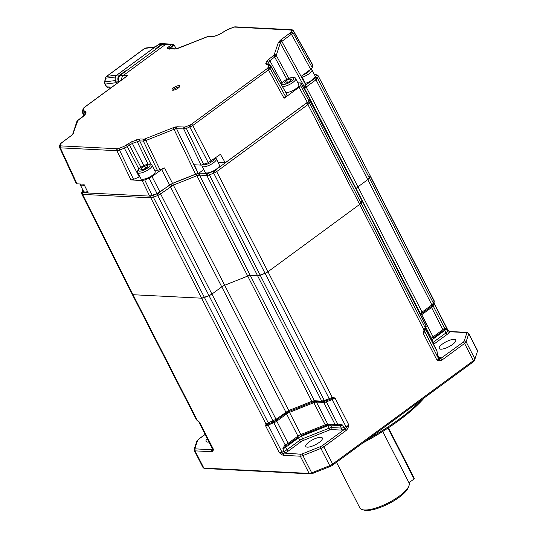 <?xml version="1.0" encoding="UTF-8"?>
<svg xmlns="http://www.w3.org/2000/svg" width="537" height="537" viewBox="0 0 537 537"><rect width="100%" height="100%" fill="white"/><g stroke="black" fill="none" stroke-linecap="round" stroke-linejoin="round"><path stroke-width="0.81" d="M309.057 441.978A9.297 2.839 152.9 0 1 322.334 437.984A9.297 2.839 152.9 0 1 319.085 442.481A9.297 2.839 152.9 0 1 305.788 446.448A9.297 2.839 152.9 0 1 309.057 441.978M209.108 442.005A9.297 2.839 152.9 0 1 207.611 442.105A9.297 2.839 152.9 0 1 206.04 441.394A9.297 2.839 152.9 0 1 207.356 438.581M440.743 349.198A9.297 2.839 152.9 0 1 439.172 348.493A9.297 2.839 152.9 0 1 444.22 342.828A9.297 2.839 152.9 0 1 454.161 339.35A9.297 2.839 152.9 0 1 455.718 340.028A9.297 2.839 152.9 0 1 450.724 345.694A9.297 2.839 152.9 0 1 440.743 349.198M442.757 330.832A1.45 0.644 -126.3 0 0 442.985 330.772A1.45 0.644 -126.3 0 0 442.911 329.637L444.837 327.966L446.234 328.819L444.515 329.503A1.45 1.376 -83.6 0 0 444.837 327.966M433.285 337.786L432.929 338.048A1.45 0.644 -126.3 0 0 433.158 337.988A1.45 0.644 -126.3 0 0 433.084 336.86L442.911 329.637L431.573 307.479L421.746 314.702A4.356 1.329 -27.1 0 0 420.901 315.407M431.433 340.116L431.634 339.491A1.45 1.322 -161.9 0 0 431.553 338.525A4.356 1.329 152.9 0 1 433.084 336.86L421.746 314.702A1.45 0.644 53.7 0 1 421.646 313.588L420.672 314.575A1.45 1.235 24.3 0 1 420.625 314.662M437.548 354.742A4.356 1.329 152.9 0 1 437.595 354.809L437.084 351.876A1.45 1.195 -176.6 0 0 436.93 351.279L425.532 329.013A1.45 1.322 18.1 0 1 425.458 328.825M437.527 354.621L437.105 352.46A1.45 0.973 173.6 0 0 436.957 352.111M424.384 397.763A100.211 30.636 152.9 0 1 363.039 442.817M421.84 399.635A101.661 31.079 152.9 0 1 368.644 438.695M438.91 357.367L439.803 357.414A5.806 1.779 152.9 0 1 440.79 358.427L463.176 342.176A2.907 0.886 -27.1 0 0 464.196 341.062L466.801 333.101A2.907 0.886 -27.1 0 0 466.304 332.591L449.503 331.738L447.791 329.919A4.356 1.329 -27.1 0 1 447.798 330.356A1.45 1.322 -161.9 0 0 448.845 331.141A1.45 0.886 -58.8 0 1 449.348 331.195L447.999 330.188M447.791 329.919L433.936 302.848A4.356 1.329 152.9 0 1 433.936 303.271A1.45 1.322 18.1 0 1 433.862 303.09M432.741 342.673A4.356 1.329 152.9 0 1 433.171 342.338L445.958 332.947A4.356 1.329 -27.1 0 0 447.496 331.275A1.45 1.322 -161.9 0 0 449.422 331.994L449.503 331.738A1.45 1.222 -87.1 0 1 450.207 331.524L449.348 331.195M463.176 342.176A1.45 0.644 53.7 0 1 464.586 343.445L442.119 359.944A1.45 0.644 53.7 0 0 440.709 358.676L437.031 360.3L423.169 333.222L424.035 330.127L424.586 330.658L423.169 333.222A4.356 1.329 152.9 0 0 424.707 331.551A1.45 1.322 18.1 0 1 424.619 330.584L424.747 330.322A1.45 0.557 26 0 1 424.72 330.362L424.586 330.658M440.145 360.757L437.031 360.3A4.356 1.329 -27.1 0 0 438.561 358.635A1.45 1.322 -161.9 0 0 439.608 359.414A1.45 0.779 84.1 0 1 440.145 360.757L442.119 359.944M477.541 351.044A4.356 1.329 -27.1 0 0 477.534 350.607L468.72 333.376A4.356 1.329 152.9 0 1 468.727 333.813L466.123 341.78A4.356 1.329 152.9 0 1 464.586 343.445L473.406 360.683A4.356 1.329 -27.1 0 0 474.923 359.065A4.356 1.329 -27.1 0 0 474.943 359.011L477.541 351.044L468.727 333.813A1.45 1.322 18.1 0 0 466.801 333.101M196.374 419.229L199.603 422.31A4.356 1.329 152.9 0 1 198.865 421.988A4.356 1.329 152.9 0 1 198.824 421.854M205.221 434.406L198.596 439.273A2.907 0.886 -27.1 0 0 197.576 440.387L194.971 448.355A2.907 0.886 -27.1 0 0 195.468 448.858L212.692 449.845L213.458 449.395L212.914 451.308L211.853 451.711L195.052 450.858A4.356 1.329 152.9 0 1 194.313 450.536L203.134 467.767A4.356 1.329 -27.1 0 0 203.536 468.042A4.356 1.329 -27.1 0 0 203.865 468.089L309.131 473.426A4.356 1.329 -27.1 0 0 311.715 472.835L329.745 465.646A4.356 1.329 -27.1 0 0 332.651 464.049L473.406 360.683L473.251 361.871A2.907 0.886 -27.1 0 0 474.265 360.79A2.907 0.886 -27.1 0 0 474.278 360.757L474.903 359.112M198.865 421.988L212.8 449.603A1.45 1.322 18.1 0 1 212.692 449.845A1.45 1.289 38.1 0 0 212.914 451.308M212.773 449.194A1.45 1.322 18.1 0 1 212.35 449.456L212.269 449.711A1.45 1.222 92.9 0 0 211.853 451.711M132.277 293.954L133.015 294.712L201.597 298.189L265.943 423.935A1.45 1.275 29 0 0 267.245 424.478L265.526 425.653L266.211 423.747L276.025 419.323L288.282 410.718L311.816 401.347L247.711 276.078A4.356 1.329 152.9 0 1 250.296 275.488L247.711 276.072L224.667 285.261L221.754 286.859L211.934 294.075A4.356 1.329 152.9 0 1 209.021 295.672L204.181 297.599A4.356 1.329 152.9 0 1 201.597 298.189L133.008 294.719L197.354 420.458A1.45 0.812 124.2 0 0 197.589 420.894L199.603 422.31L213.458 449.395A4.356 1.329 -27.1 0 1 212.726 449.073M196.958 420.236A1.45 1.007 127.6 0 0 197.22 420.632L197.22 420.632A1.45 1.007 127.6 0 0 197.448 420.746M211.934 294.075L276.025 419.323A1.45 0.671 57.5 0 1 276.058 420.484L273.89 421.673A1.45 0.436 64.7 0 1 273.111 420.921L209.021 295.672L201.597 298.189L150.803 197.838L82.544 194.381L133.015 294.712A4.356 1.329 152.9 0 1 132.277 294.397A4.356 1.329 152.9 0 1 132.25 294.33M312.286 401.152A1.45 0.591 67.7 0 0 313.145 401.877L312.507 402.132A1.45 0.409 68.3 0 1 311.816 401.347L314.078 400.743L321.361 401.105A1.45 1.222 92.9 0 0 322.562 401.777L322.106 401.75M314.078 400.743A1.45 1.108 90.5 0 0 315.004 401.428L315.004 401.428A1.45 1.108 90.5 0 0 315.185 401.408M314.883 401.414L313.145 401.877A1.45 0.409 68.3 0 1 313.836 402.663L289.51 412.356A4.356 1.329 -27.1 0 0 286.597 413.953A1.45 0.644 53.7 0 1 286.496 412.839L276.058 420.484M288.282 410.718L288.812 411.57L286.496 412.839A1.45 0.47 53.3 0 0 286.261 411.825M285.973 413.235A1.45 0.644 53.7 0 0 285.865 412.127L221.761 286.859A4.356 1.329 152.9 0 1 224.667 285.261L288.772 410.53A1.45 0.409 68.3 0 0 289.463 411.315L288.812 411.57A1.45 0.409 68.3 0 1 289.51 412.356L300.848 434.514L325.18 424.821A4.356 1.329 152.9 0 1 327.758 424.223L335.108 424.599L339.008 424.049L342.619 425.009L338.182 424.975L326.355 401.851A4.356 1.329 152.9 0 1 323.771 402.441L316.421 402.072A4.356 1.329 -27.1 0 0 313.836 402.663L325.18 424.821A1.45 0.409 -111.7 0 0 325.899 425.593L301.572 435.292A1.45 0.409 -111.7 0 1 300.848 434.514A4.356 1.329 152.9 0 0 297.934 436.111L286.597 413.953L276.77 421.169A1.45 0.644 53.7 0 1 276.662 420.068A1.45 0.644 53.7 0 0 276.555 418.961M361.878 200.079A4.356 1.329 152.9 0 1 361.918 200.14A4.356 1.329 152.9 0 1 361.925 200.576L361.226 202.718A4.356 1.329 152.9 0 1 359.689 204.382L267.976 271.735A4.356 1.329 152.9 0 1 265.07 273.333L260.23 275.266A4.356 1.329 152.9 0 1 257.646 275.857L250.296 275.488L314.4 400.756A1.45 1.222 92.9 0 0 315.373 401.434L322.334 401.79M321.361 401.105L324.321 400.515L332.322 397.481A1.45 0.785 89.5 0 1 331.94 398.696L322.858 401.79A1.45 1.249 87.1 0 0 323.019 401.77L322.562 401.777A1.45 1.222 92.9 0 1 322.596 401.77M329.859 399.394A1.45 0.409 68.3 0 1 329.174 398.608L265.07 273.333L257.646 275.857L206.852 175.505L199.502 175.129L250.296 275.481L257.646 275.857L321.737 401.105A1.45 1.249 87.1 0 0 322.858 401.79M260.23 275.266L324.321 400.515A1.45 0.376 71.8 0 0 324.945 401.327L323.019 401.77M331.765 397.622A1.45 0.611 82 0 1 331.524 398.803A1.45 0.409 68.3 0 1 332.108 399.555L326.355 401.851A1.45 0.409 68.3 0 0 325.664 401.065A1.45 0.409 68.3 0 1 324.979 400.28M207.994 175.371L206.852 175.505A1.45 1.222 -87.1 0 1 207.275 173.511L208.034 173.424A1.45 0.879 77.1 0 0 207.994 175.371L213.739 173.196A1.45 0.409 -111.7 0 1 213.303 171.397L214.323 170.92L215.27 172.471L213.739 173.196L265.07 273.333L267.976 271.735L332.322 397.481L335.014 397.957L331.94 398.696M335.182 424.727L329.49 424.438A1.45 1.222 -87.1 0 0 328.792 424.653L329.436 424.686A1.45 1.222 -87.1 0 1 327.758 424.223L316.421 402.072A1.45 1.222 92.9 0 0 315.769 401.454M335.403 424.989L329.436 424.686A5.806 1.779 -27.1 0 0 328.295 424.787M288.309 444.26L287.953 444.522A1.45 0.644 -126.3 0 0 288.188 444.461A1.45 0.644 -126.3 0 0 288.107 443.327L297.934 436.111A1.45 0.644 -126.3 0 1 298.015 437.246L288.188 444.461M273.89 421.673L267.245 424.478M266.211 423.747A1.45 1.202 45.8 0 0 267.527 424.304A1.45 0.409 68.3 0 1 268.111 425.062A4.356 1.329 152.9 0 1 265.526 425.653L279.381 452.731A4.356 1.329 -27.1 0 0 281.965 452.141A1.45 0.409 -111.7 0 1 282.402 453.376A1.45 0.886 121.2 0 0 281.972 454.805L279.381 452.731L283.925 453.342A1.45 1.222 92.9 0 0 283.509 455.342L281.972 454.805M286.255 445.663L286.275 445.65A1.45 0.49 -124 0 1 286.255 445.663A1.45 0.49 -124 0 1 285.254 445.032L288.107 443.327L276.77 421.169A4.356 1.329 152.9 0 1 273.857 422.767A1.45 0.409 68.3 0 0 273.172 421.981A1.45 0.409 68.3 0 1 272.481 421.203M286.275 445.65L285.523 446.267A1.45 0.564 -139.6 0 1 284.362 445.817L285.254 445.032L273.857 422.767L268.111 425.062L281.965 452.141L284.053 451.308A1.45 0.409 -111.7 0 1 284.496 453.114L300.727 454.195A2.907 0.886 -27.1 0 0 302.452 453.799L320.482 446.609A2.907 0.886 -27.1 0 0 322.422 445.549A1.45 0.644 53.7 0 1 323.838 446.818A4.356 1.329 152.9 0 1 320.925 448.415L302.895 455.598L311.715 472.835L312.534 473.493L330.557 466.311A2.907 0.886 -27.1 0 0 332.497 465.243L473.251 361.871M330.168 424.727A1.45 1.222 -87.1 0 1 330.47 425.116A4.356 1.329 -27.1 0 0 327.885 425.707L301.411 436.259A4.356 1.329 -27.1 0 0 298.498 437.856L285.704 447.247A1.45 0.644 -126.3 0 1 285.523 446.267L282.798 448.851L284.362 445.817M322.422 445.549L344.888 429.05L348.875 425.042L347.801 428.573L346.305 430.318L323.838 446.818L332.651 464.049L332.497 465.243M322.965 401.783A1.45 1.222 92.9 0 1 323.771 402.441L335.108 424.599A1.45 1.222 -87.1 0 0 336.081 425.277L339.089 424.921A1.45 1.222 -87.1 0 1 340.035 425.599A4.356 1.329 152.9 0 0 342.619 425.009L343.875 427.472A1.45 0.409 -111.7 0 1 344.318 429.271A5.806 1.779 152.9 0 1 340.874 430.063L331.309 429.58A2.907 0.886 -27.1 0 0 329.584 429.976L303.11 440.521A2.907 0.886 -27.1 0 0 301.17 441.589L288.382 450.986A1.45 0.644 -126.3 0 1 286.966 449.711L285.704 447.247A4.356 1.329 152.9 0 1 282.798 448.851L284.053 451.308A4.356 1.329 -27.1 0 0 286.966 449.711L299.76 440.32A4.356 1.329 152.9 0 1 302.667 438.722L329.141 428.17A4.356 1.329 152.9 0 1 331.725 427.58L341.29 428.063A4.356 1.329 -27.1 0 0 343.875 427.472L345.962 426.64A1.45 0.409 -111.7 0 1 346.399 427.875A1.45 0.376 27.4 0 1 347.801 428.573M344.318 429.271L344.888 429.05A1.45 0.644 53.7 0 1 346.305 430.318M339.089 424.921L339.008 424.049M203.536 468.042L205.322 468.519A2.907 0.886 -27.1 0 0 205.543 468.553L310.809 473.889A2.907 0.886 -27.1 0 0 312.534 473.493M369.966 175.317A4.356 1.329 152.9 0 1 370 175.377A4.356 1.329 152.9 0 1 370.006 175.814L369.308 177.955A4.356 1.329 152.9 0 1 367.778 179.62L357.951 186.836L356.407 188.507A4.356 1.329 152.9 0 1 357.951 186.836L422.055 312.111A1.45 0.644 53.7 0 1 422.163 313.212L420.431 314.91M420.343 314.32L421.673 312.38L431.869 304.868L433.406 303.204L434.111 301.082L433.822 300.653M420.612 313.534A1.45 1.235 24.3 0 1 420.672 314.575L420.605 314.742A1.45 1.322 18.1 0 0 420.518 313.776L309.634 98.284M421.673 312.38A1.45 0.819 54.1 0 1 421.646 313.588M424.364 329.617L425.995 325.368L361.918 200.14L361.22 202.718L359.683 204.389L307.929 104.561L216.653 171.598L267.976 271.735L359.683 204.389L424.035 330.127L424.364 329.617A1.45 0.557 26 0 1 424.747 330.322L426.136 326.664A1.45 1.289 12.7 0 1 426.069 326.872M361.925 200.576L426.016 325.831A1.45 1.289 12.7 0 1 426.136 326.664L425.995 325.368M444.039 329.785L444.515 329.503L444.039 329.785A1.45 1.383 -133.4 0 0 444.502 328.08L433.111 305.815A4.356 1.329 152.9 0 1 431.573 307.479A1.45 0.644 53.7 0 1 431.466 306.379L422.163 313.212M444.515 329.503A1.45 0.644 -126.3 0 0 444.703 330.483L431.909 339.874A4.356 1.329 -27.1 0 0 431.479 340.21M433.171 304.701L431.466 306.379A1.45 0.644 53.7 0 0 431.359 305.271M304.815 85.752A1.45 0.644 -126.3 0 1 306.184 87.014L316.011 79.798A1.45 0.644 -126.3 0 0 314.601 78.536L315.286 77.939A1.45 1.067 42.6 0 1 317.038 78.905L316.011 79.798L367.771 179.62L369.308 177.955L433.406 303.204A1.45 1.349 24.6 0 1 433.426 304.325L432.023 305.942A1.45 0.618 49.9 0 0 431.869 304.868L367.778 179.62L357.944 186.836L306.184 87.014L304.654 88.686A1.45 1.322 -161.9 0 0 303.841 87.974M433.426 304.325L433.594 303.908A1.45 1.322 18.1 0 1 433.507 304.11M408.926 485.864L408.268 487.596A26.138 7.995 152.9 0 1 399.166 497.302A26.138 7.995 152.9 0 1 364.187 510.15L362.401 509.673A27.595 8.438 -27.1 0 0 399.32 496.114A27.595 8.438 -27.1 0 0 408.926 485.864A27.595 8.438 -27.1 0 0 408.993 482.79L382.727 431.453M336.511 462.297L359.864 507.928A27.595 8.438 -27.1 0 0 362.401 509.673M268.977 423.659A1.45 0.409 68.3 0 1 268.285 422.874L153.387 197.247L157.69 195.528A1.45 0.409 -111.7 0 1 157.254 193.736L158.274 193.253L159.22 194.81L157.69 195.528L209.021 295.672L211.927 294.075L221.754 286.859L170.43 186.715A1.45 0.644 -126.3 0 0 169.021 185.453L172.901 183.325L197.274 173.632M198.408 173.31L199.925 173.136A1.45 1.222 -87.1 0 0 199.502 175.129L196.918 175.72L247.711 276.072L224.667 285.254L173.344 185.117L159.22 194.81M433.507 302.942A1.45 1.322 18.1 0 1 433.594 303.908L434.198 302.049A1.45 1.322 18.1 0 0 434.111 301.082L370.006 175.814L369.308 177.955L317.548 78.134L317.038 78.905M315.286 77.939L315.628 77.422A1.45 1.322 -161.9 0 1 317.548 78.134L318.173 76.227A1.45 1.322 -161.9 0 0 316.246 75.522L316.192 75.16A1.45 1.376 -44.3 0 1 318.085 75.69L369.993 175.377L434.131 300.7L434.198 302.049M84.517 185.446A7.988 2.443 152.9 0 1 80.469 185.245L83.618 191.4A7.988 2.443 -27.1 0 0 87.565 191.628M203.181 164.711A6.538 2 -27.1 0 0 204.194 164.825A6.538 2 -27.1 0 0 210.618 162.476A6.538 2 -27.1 0 0 214.404 158.73M207.013 172.981A7.988 2.443 -27.1 0 0 215.431 169.766A7.988 2.443 -27.1 0 0 219.405 165.107L216.257 158.952A7.988 2.443 152.9 0 1 212.283 163.61A7.988 2.443 152.9 0 1 203.865 166.826A7.988 2.443 152.9 0 1 202.033 166.228L205.188 172.384A7.988 2.443 -27.1 0 0 207.013 172.981M302.962 74.985A6.538 2 -27.1 0 0 308.211 72.072A6.538 2 -27.1 0 0 310.084 69.756M305.338 83.363A7.988 2.443 -27.1 0 0 312.876 79.416A7.988 2.443 -27.1 0 0 315.098 75.999L311.95 69.844A7.988 2.443 152.9 0 1 309.728 73.26A7.988 2.443 152.9 0 1 302.284 77.174M310.446 431.755A41.248 12.606 -27.1 0 0 312.568 431.808M311.386 432.285A43.571 13.318 152.9 0 1 309.111 432.285M318.052 428.721A28.756 8.793 -27.1 0 0 318.595 429.325M316.018 429.533A36.979 11.304 -27.1 0 0 318.897 429.291M274.347 54.794A1.45 1.322 18.1 0 1 276.246 55.465L275.736 56.231A1.45 1.067 -137.4 0 0 274.004 55.304L278.394 42.389L280.435 40.168A1.45 0.644 53.7 0 1 281.831 41.396L280.294 43.061L276.246 55.465L288.839 78.335M145.527 138.734A1.45 0.409 68.3 0 0 145.943 140.493L144.5 140.949A1.45 0.879 -102.9 0 1 144.56 139.043L173.585 127.551L177.029 126.759A1.45 1.222 92.9 0 0 176.592 128.719L174.008 129.31L145.943 140.493L159.992 169.732L164.55 167.92L172.511 183.339L157.072 193.595L149.648 196.112L88.243 193.005L83.9 184.191L76.992 183.842L76.247 183.077M172.786 90.216A4.356 1.329 -27.1 0 0 177.452 88.578A4.356 1.329 -27.1 0 0 179.808 85.927A4.356 1.329 -27.1 0 0 179.069 85.598A4.356 1.329 -27.1 0 0 174.404 87.236A4.356 1.329 -27.1 0 0 172.048 89.894A4.356 1.329 -27.1 0 0 172.786 90.216M179.559 86.826A4.356 1.329 -27.1 0 0 172.927 90.223M125.208 77.328L126.47 76.408M121.731 79.885A4.356 3.665 -87.1 0 1 123.456 75.375L165.376 44.591A4.356 3.665 -87.1 0 1 167.484 43.933A4.356 3.665 -87.1 0 0 165.376 44.591L123.456 75.375A4.356 3.665 -87.1 0 0 121.731 79.885M169.605 184.929L161.637 169.511L164.55 167.92M157.072 193.595L149.111 178.177L152.018 176.579L159.986 191.998M149.111 178.177L144.735 179.922L152.233 195.522M149.648 196.112L142.151 180.513L144.735 179.922M139.956 176.78L139.298 177.062L124.376 148.172L119.503 150.112L133.552 179.351L139.298 177.062M133.552 179.351L130.968 179.942L116.918 150.702L60.325 147.836L76.992 183.842M142.151 180.513L130.968 179.942M161.637 169.511L152.018 176.579M159.992 169.732L157.415 170.323L143.366 141.083L139.721 140.902L132.337 143.406L127.289 146.574L138.868 169.001M154.522 170.175L157.415 170.323M215.72 157.764L218.244 162.402L225.265 162.758L220.412 154.32L208.262 162.698L201.1 165.114L194.347 164.772L198.307 173.572L203.745 169.578M297.827 82.819L300.465 82.946L301.203 83.712L301.19 83.262L309.594 98.197L308.909 100.788L307.379 102.453L225.265 162.758M309.607 98.647L301.203 83.712L300.572 85.645L308.909 100.788M307.379 102.453L299.042 87.309L300.572 85.645M270.655 65.601L286.429 93.633L270.695 66.098L269.99 68.253L285.617 96.626L286.449 94.089M285.617 96.626L284.086 98.291L268.46 69.917L192.783 125.497L211.169 161.1M299.042 87.309L284.086 98.291M312.896 65.608L293.484 31.112L292.47 33.435A1.45 1.067 -137.4 0 0 290.739 32.509L291.584 30.441A1.45 1.322 18.1 0 1 293.484 31.112L293.403 30.575A1.45 1.376 135.7 0 0 293.202 30.3L312.883 65.158L312.239 67.635L310.701 69.3L301.673 75.932L306.016 84.745L304.257 86.578L303.814 87.927M275.736 56.231L269.843 60.708L268.312 62.373L267.587 64.628M198.307 173.572L195.555 174.156L172.511 183.339M85.45 113.696L84.712 112.938L83.114 112.857L84.302 115.421M291.088 29.938A1.45 1.222 -87.1 0 1 291.792 29.716L293.202 30.3A1.45 1.376 135.7 0 0 291.531 30.085L234.494 27.072A1.45 1.222 -87.1 0 1 235.199 26.85L234.045 26.971A1.45 0.879 77.1 0 0 233.736 27.159L227.896 29.407L219.942 34.173L215.136 36.086L211.692 36.872L208.054 36.691A1.45 1.222 -87.1 0 1 208.752 36.469L207.597 36.59A1.45 0.879 77.1 0 0 207.295 36.778L178.264 48.27L174.827 49.055A1.45 1.222 -87.1 0 1 175.525 48.84L168.49 48.478A1.45 1.222 92.9 0 0 167.786 48.699C166.973 48.552 167.155 48.015 168.316 47.081A1.45 0.644 53.7 0 1 169.705 48.31L169.846 48.552M172.719 44.202L174.263 45.189L172.86 45.86A1.45 1.02 -135.5 0 0 171.162 44.886L172.719 44.202L164.429 43.779A4.356 3.665 92.9 0 0 162.315 44.437L120.402 75.22A4.356 3.665 92.9 0 0 119.147 81.228L119.355 81.631M172.86 45.86L171.639 46.894A1.45 0.644 -126.3 0 0 170.249 45.665L171.162 44.886L162.315 44.437M169.444 49.122L169.705 48.31L171.639 46.894L172.599 48.686M118.798 82.04L118.362 81.188A4.356 3.665 -87.1 0 1 119.617 75.18L125.356 70.965L126.557 70.703L156.16 48.961L155.79 48.612L161.53 44.396L158.871 44.262L156.945 45.672L156.811 46.296L156.945 45.672L117.986 74.287A0.873 0.389 -126.3 0 0 117.851 74.321A0.873 0.389 -126.3 0 0 117.771 74.442M104.755 83.846A2.907 2.907 0 0 1 104.493 81.933L104.856 81.872A2.907 2.524 82.9 0 0 105.245 84.061A2.907 0.886 152.9 0 1 104.755 83.846L106.178 86.625A2.907 0.886 -27.1 0 0 106.668 86.846A0.873 0.732 92.9 0 0 107.675 87.122L109.924 87.236M116.153 81.946L116.905 83.43M161.53 44.396A4.356 3.665 -87.1 0 1 163.644 43.739A4.356 3.665 -87.1 0 1 164.033 43.786M125.584 71.414L125.356 70.965M116.509 82.651L105.245 84.061L106.668 86.846L109.803 87.001L110.414 88.196M115.361 80.557L104.856 81.872L105.614 78.201L104.493 81.933M155.3 46.813L145.822 48.001A2.907 2.524 82.9 0 0 144.768 48.424A2.907 1.296 -126.3 0 0 144.466 48.538L106.38 76.509A2.907 1.296 53.7 0 1 106.682 76.395L116.744 75.133M137.801 172.565L140.949 178.714A7.988 2.443 -27.1 0 0 146.306 178.499A7.988 2.443 -27.1 0 0 153.797 174.116A7.988 2.443 -27.1 0 0 155.173 171.437L152.018 165.282A7.988 2.443 152.9 0 1 150.649 167.96A7.988 2.443 152.9 0 1 143.157 172.343A7.988 2.443 152.9 0 1 137.801 172.565C137.116 171.679 137.586 170.377 139.211 168.658C143.842 164.315 152.179 162.644 152.018 165.282M141.265 168.195L140.801 169.82L143.809 169.316L147.292 167.188L147.762 165.564L144.748 166.067L141.265 168.195L141.996 169.618M145.789 168.108L144.748 166.067M285.865 92.633A7.988 2.443 -27.1 0 0 287.369 92.532A7.988 2.443 -27.1 0 0 295.41 89.055A7.988 2.443 -27.1 0 0 298.827 84.765L295.679 78.61A7.988 2.443 152.9 0 1 292.262 82.899A7.988 2.443 152.9 0 1 284.221 86.376A7.988 2.443 152.9 0 1 282.381 86.437M285.657 83.181L289.403 81.664L291.685 79.496L290.215 78.852L286.463 80.369L284.187 82.537L285.657 83.181M287.517 82.43L286.463 80.369M290.92 80.221L290.215 78.852M408.959 482.723L414.074 478.97L388.016 428.049M388.419 427.781L414.282 478.326L414.074 478.97M295.088 440.36L294.417 439.884A55.197 16.875 -27.1 0 0 294.43 439.89M296.323 439.454A53.747 16.432 152.9 0 1 296.437 438.4M431.191 339.632L431.553 338.525L425.895 327.476M436.876 350.748L425.532 328.59A4.356 1.329 152.9 0 1 425.532 329.013L424.707 331.551L438.561 358.635L438.863 357.709A4.356 1.329 -27.1 0 0 438.857 357.273L437.595 354.809A4.356 1.329 152.9 0 1 437.601 355.246L438.863 357.709A1.45 1.322 -161.9 0 0 440.79 358.427M293.732 440.387A56.687 17.332 -27.1 0 0 294.498 440.796M449.422 331.994A5.806 1.779 152.9 0 1 447.375 334.215A1.45 0.644 -126.3 0 1 445.958 332.947L444.703 330.483A4.356 1.329 152.9 0 0 446.234 328.819L447.496 331.275L447.798 330.356L433.936 303.271L433.111 305.815A1.45 1.322 18.1 0 1 432.983 305.009M466.304 332.591A1.45 1.222 -87.1 0 1 467.009 332.369L450.207 331.524M447.375 334.215L434.581 343.613A2.907 0.886 -27.1 0 0 433.674 344.492M464.196 341.062A1.45 1.322 18.1 0 1 466.123 341.78L474.943 359.011M195.468 448.858A1.45 1.222 92.9 0 0 195.052 450.858L203.865 468.089L205.543 468.553M212.35 449.456A5.806 1.779 152.9 0 1 212.639 448.905M198.596 439.273A1.45 0.644 -126.3 0 0 198.368 439.333L196.824 441.166L194.219 449.133L194.313 450.536M197.576 440.387A1.45 1.322 -161.9 0 0 196.824 441.166M194.971 448.355A1.45 1.322 -161.9 0 0 194.219 449.133M312.507 402.132L289.463 411.315M325.993 425.479A1.45 0.409 -111.7 0 1 325.899 425.593L328.738 424.908M345.962 426.64A4.356 1.329 -27.1 0 0 348.875 425.042L335.014 397.957A4.356 1.329 152.9 0 1 332.108 399.555L345.962 426.64M288.382 450.986A5.806 1.779 152.9 0 1 284.496 453.114M302.452 453.799A1.45 0.409 68.3 0 0 302.895 455.598A4.356 1.329 152.9 0 1 300.311 456.195L283.509 455.342M320.482 446.609A1.45 0.409 68.3 0 0 320.925 448.415L329.745 465.646L330.557 466.311M310.809 473.889L309.131 473.426L300.311 456.195A1.45 1.222 92.9 0 1 300.727 454.195M298.498 437.856L299.76 440.32A1.45 0.644 -126.3 0 0 301.17 441.589M301.411 436.259L302.667 438.722A1.45 0.409 -111.7 0 1 303.11 440.521M327.885 425.707L329.141 428.17A1.45 0.409 -111.7 0 1 329.584 429.976M340.874 430.063A1.45 1.222 -87.1 0 0 341.29 428.063L340.035 425.599L330.47 425.116L331.725 427.58A1.45 1.222 -87.1 0 1 331.309 429.58M361.918 200.583L310.084 100.996L309.46 102.896L425.331 327.986A1.45 1.322 18.1 0 1 425.411 328.953M425.935 326.134A1.45 1.322 18.1 0 1 426.022 327.1M439.199 357.629A1.45 1.222 92.9 0 0 439.803 357.414M431.909 339.874L433.171 342.338A1.45 0.644 -126.3 0 0 434.581 343.613M82.933 190.051A1.45 1.322 -161.9 0 0 82.342 190.756L81.805 194.052L132.283 294.39M316.192 75.16L315.756 75.012A1.45 1.222 -87.1 0 1 316.454 74.797L318.159 75.791L369.993 175.377M305.164 87.907A1.45 1.067 -137.4 0 0 304.123 87.001M309.231 99.808A1.45 1.376 -44.3 0 1 310.003 100.453L310.084 100.996A1.45 1.322 -161.9 0 0 309.09 100.231M214.323 170.92L307.54 102.191M215.243 170.336A1.45 0.644 -126.3 0 1 216.653 171.598L215.27 172.471M208.034 173.424L213.303 171.397M260.23 275.259L209.437 174.908A1.45 0.409 -111.7 0 1 208.994 173.115M198.361 175.257A1.45 0.879 -102.9 0 1 198.24 173.565M172.901 183.325A1.45 0.409 -111.7 0 0 173.344 185.117L196.918 175.72A1.45 0.409 -111.7 0 1 196.482 173.928M171.813 185.842L170.867 184.285M158.274 193.253L169.021 185.453M211.927 294.075L160.603 193.931A1.45 0.644 -126.3 0 0 159.194 192.669M83.013 190.219L82.523 192.239L88.068 192.642M82.523 192.239A1.45 1.376 135.7 0 0 81.886 194.159L81.805 193.622M82.966 192.387A1.45 1.222 -87.1 0 0 82.544 194.381L81.886 194.159M151.226 195.844L152.951 195.448A1.45 0.409 -111.7 0 0 153.387 197.247L150.803 197.838A1.45 1.222 -87.1 0 1 151.172 195.884M307.815 102.111A1.45 1.322 -161.9 0 1 309.46 102.896L307.929 104.561A1.45 0.644 -126.3 0 0 306.52 103.299M310.003 100.453L310.084 100.996L310.003 100.453M309.48 97.996L304.654 88.686L304.499 89.149M82.47 191.877A1.45 1.322 -161.9 0 0 81.718 192.662M152.951 195.448L157.254 193.736M199.925 173.136L207.275 173.511M304.922 85.645L314.601 78.536M315.628 77.422L316.246 75.522M315.756 75.012L314.561 74.952M176.344 48.88A1.45 0.879 -102.9 0 1 176.646 48.699L175.525 48.84M208.054 36.691L207.295 36.778M208.752 36.469L212.397 36.657A1.45 1.222 -87.1 0 0 211.692 36.872M234.494 27.072L233.736 27.159M235.199 26.85L291.792 29.716M291.584 30.441L291.531 30.085M292.47 33.435L281.831 41.396L305.788 84.913M280.435 40.168L290.739 32.509M290.054 33.106A1.45 0.644 53.7 0 1 291.45 34.334L310.701 69.3M279.072 41.356A1.45 1.067 42.6 0 1 280.804 42.282M268.091 67.581A1.45 1.322 18.1 0 1 269.99 68.253L269.48 69.025A1.45 1.067 -137.4 0 0 267.748 68.098L268.795 65.427L268.299 64.917L266.701 64.836L265.714 63.822L266.406 61.701L268.453 59.479L274.004 55.304M273.32 55.902A1.45 0.644 53.7 0 1 274.716 57.13L286.886 79.234M269.48 69.025L268.46 69.917A1.45 0.644 53.7 0 0 267.07 68.689L267.748 68.098M191.4 126.37L190.474 124.853L191.394 124.269A1.45 0.644 53.7 0 1 192.783 125.497L186.366 128.491L203.677 164.523M185.943 126.732A1.45 0.409 68.3 0 0 186.366 128.491L184.923 128.947A1.45 0.879 -102.9 0 1 184.983 127.041L190.474 124.853M189.454 125.336A1.45 0.409 68.3 0 0 189.876 127.094L208.262 162.698M184.923 128.947L176.592 128.719L198.14 173.558M177.029 126.759L184.983 127.041M184.225 127.128A1.45 1.222 92.9 0 0 183.782 129.081L201.1 165.114M175.512 126.933A1.45 0.879 77.1 0 0 175.451 128.846M144.5 140.949L143.366 141.083A1.45 1.222 92.9 0 1 143.802 139.13L144.56 139.043M118.053 150.568L116.918 150.702A1.45 1.222 92.9 0 1 117.361 148.749L119.08 148.353A1.45 0.409 68.3 0 0 119.503 150.112L118.053 150.568A1.45 0.879 -102.9 0 1 118.12 148.662M59.661 147.615A1.45 1.376 -44.3 0 1 60.325 145.735L60.762 145.883A1.45 1.222 92.9 0 0 60.325 147.836L59.58 147.078M120.402 75.22L127.719 75.596L84.786 107.125A1.45 0.644 -126.3 0 0 84.557 107.185L83.665 107.971A1.45 1.067 42.6 0 1 84.101 107.722L83.06 110.394L83.55 110.897L85.148 110.978L86.142 111.991L85.443 114.119L83.403 116.341L78.53 119.919A1.45 0.644 -126.3 0 0 78.301 119.979L77.409 120.758A1.45 1.067 42.6 0 1 77.852 120.51L72.784 134.458L61.795 142.714A1.45 0.644 -126.3 0 0 61.567 142.775L60.674 143.554A1.45 1.067 42.6 0 1 61.117 143.305L60.325 145.735M60.272 145.373A1.45 1.322 -161.9 0 0 59.52 146.151L60.023 144.607A1.45 1.322 -161.9 0 1 60.775 143.822M61.795 142.714L61.117 143.305M72.784 134.458A1.45 1.067 -137.4 0 0 72.341 134.706L71.186 135.707A1.45 0.644 -126.3 0 1 71.414 135.646M78.53 119.919L77.852 120.51M84.786 107.125L84.101 107.722M291.081 31.992A1.45 1.322 18.1 0 1 292.98 32.663L312.239 67.635M304.257 86.578L280.294 43.061A1.45 1.322 18.1 0 0 278.394 42.389M268.453 59.479A1.45 0.644 53.7 0 1 269.843 60.708L282.053 82.873M269.655 64.816L268.312 62.373A1.45 1.322 18.1 0 0 266.406 61.701M265.714 63.822A1.45 1.322 18.1 0 1 267.621 64.494L267.695 64.635M268.299 64.917A1.45 1.222 -87.1 0 1 269.003 64.695L270.682 65.642L270.695 66.098A1.45 1.322 18.1 0 0 268.795 65.427M195.555 174.156L174.008 129.31A1.45 0.409 68.3 0 1 173.585 127.551M119.08 148.353L123.96 146.406L131.914 141.647L140.164 138.942A1.45 1.222 92.9 0 0 139.721 140.902L150.964 164.295M148.024 164.147L137.143 141.493A1.45 0.409 68.3 0 1 136.72 139.734M131.914 141.647A1.45 0.409 68.3 0 0 132.337 143.406L143.802 165.618M140.929 167.282L129.424 145.003A1.45 0.644 53.7 0 0 128.034 143.775M125.9 145.346A1.45 0.644 53.7 0 1 127.289 146.574L124.376 148.172A1.45 0.409 68.3 0 1 123.96 146.406M85.074 113.73L84.712 112.938A1.45 1.222 92.9 0 1 85.148 110.978M83.55 110.897A1.45 1.222 92.9 0 0 83.114 112.857L82.376 112.099M83.9 115.817L82.356 112.475M83.765 108.239A1.45 1.322 -161.9 0 0 83.013 109.018L82.369 112.515M83.06 110.394A1.45 1.322 -161.9 0 0 82.309 111.172M86.142 111.991A1.45 1.322 -161.9 0 0 85.39 112.777L84.698 114.898L78.301 119.979M85.443 114.119A1.45 1.322 -161.9 0 0 84.692 114.898M77.509 121.026A1.45 1.322 -161.9 0 0 76.757 121.805L77.409 120.758M73.462 133.424A1.45 1.322 -161.9 0 0 72.71 134.21L76.757 121.805M60.762 145.883L117.361 148.749M140.164 138.942L143.802 139.13M191.394 124.269L267.07 68.689M269.003 64.695L267.265 64.601L267.627 64.943M266.701 64.836A1.45 1.222 -87.1 0 1 267.406 64.615M225.956 30.475A1.45 0.644 -126.3 0 0 225.728 30.535L220.036 34.053A1.45 0.409 -111.7 0 1 220.177 34.073M219.942 34.173A1.45 0.409 -111.7 0 1 220.036 34.053L215.23 35.966A1.45 0.409 -111.7 0 1 215.377 35.992M215.136 36.086A1.45 0.409 -111.7 0 1 215.23 35.966L212.397 36.657M168.316 47.081L170.249 45.665M174.827 49.055L167.786 48.699M119.858 81.262L119.147 81.228M118.362 81.188L115.697 81.047L116.267 82.168M116.73 75.22A0.873 0.389 53.7 0 1 116.811 75.086A0.873 0.389 53.7 0 1 116.952 75.046L119.617 75.18M117.986 74.287L116.952 75.046A4.356 3.665 92.9 0 0 115.697 81.047L115.589 80.819M157.697 45.061L160.979 43.604A4.356 3.665 92.9 0 0 158.871 44.262A0.873 0.389 -126.3 0 0 158.73 44.303A0.873 0.389 -126.3 0 0 158.657 44.423M107.313 86.88A2.034 0.624 -27.1 0 0 107.675 87.122M115.381 76.979L105.614 78.201A2.907 2.524 82.9 0 1 106.682 76.395L144.768 48.424L154.824 47.162M139.586 168.484A6.538 2 -27.1 0 0 140.728 171.068A6.538 2 -27.1 0 0 148.977 166.906A6.538 2 -27.1 0 0 147.829 164.315A6.538 2 -27.1 0 0 139.586 168.484M284.382 84.396A6.538 2 -27.1 0 0 292.631 80.228A6.538 2 -27.1 0 0 291.49 77.637A6.538 2 -27.1 0 0 283.241 81.805A6.538 2 -27.1 0 0 284.382 84.396M442.985 330.772L433.158 337.988M437.084 351.876L437.105 352.46M468.72 333.376L467.009 332.369M132.277 294.397L196.408 419.712L197.589 420.894M205.181 434.332L198.368 439.333M313.964 401.595L315.373 401.434M322.012 401.723L322.495 401.743M474.265 360.79L474.923 359.065M438.857 357.273L439.098 357.629M82.993 189.709L82.342 190.756M361.911 200.14L310.077 100.553L309.245 99.768M314.427 74.69L316.454 74.797M80.469 185.245L80.255 184.003M216.257 158.952L215.344 158.039M201.811 165.067L202.033 166.228M311.95 69.844L311.118 68.978M304.593 434.99L304.211 434.238M76.247 183.5L59.58 147.494L59.52 146.151M83.665 107.971L83.013 109.018M72.341 134.706L72.71 134.21M61.567 142.775L71.186 135.707M60.674 143.554L60.023 144.607M234.045 26.971L225.728 30.535M207.597 36.59L176.646 48.699M174.263 45.189L176.183 48.786M84.557 107.185L126.47 76.402M156.811 45.705L118.724 73.676M117.851 74.321L116.811 75.086C115.019 76.684 114.603 78.65 115.549 80.986L116.12 82.101M160.979 43.604L163.644 43.739M107.252 87.256L106.178 86.625M106.38 76.509A2.907 2.907 0 0 0 105.252 78.261M145.822 48.001A2.907 2.907 0 0 0 144.466 48.538M295.679 78.61C295.813 77.771 294.545 77.382 291.88 77.435L289.268 78.167L284.905 80.396L282.771 82.074L281.267 84.457"/></g></svg>
